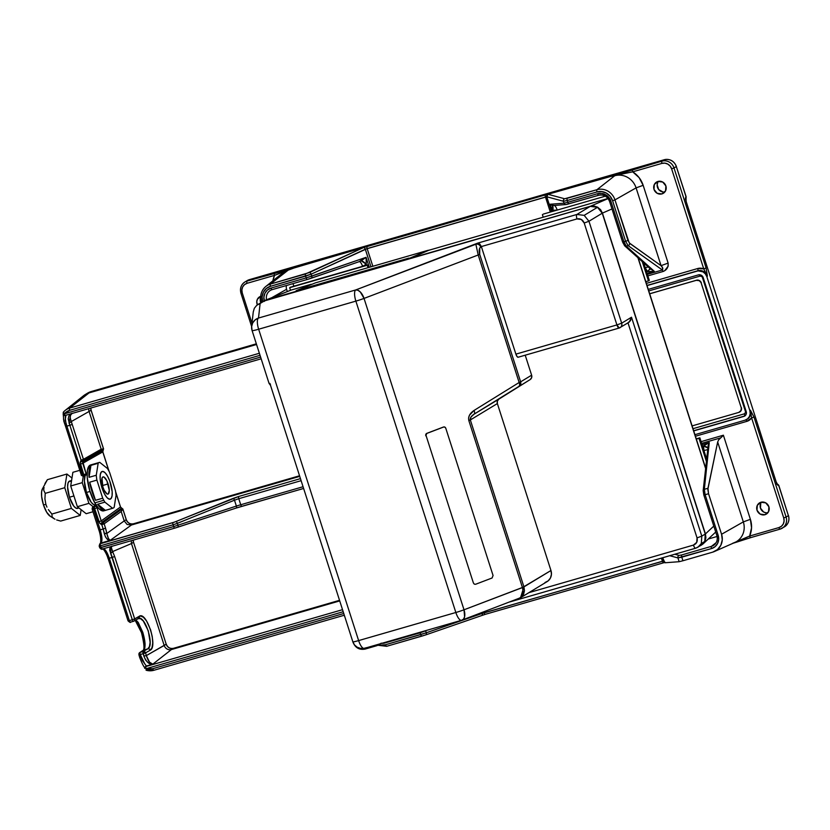 <?xml version="1.0" encoding="UTF-8"?>
<svg xmlns="http://www.w3.org/2000/svg" width="830" height="830" viewBox="0 0 830 830"><rect width="100%" height="100%" fill="white"/><g stroke="black" fill="none" stroke-linecap="round" stroke-linejoin="round"><path stroke-width="1.25" d="M262.716 301.881L262.104 296.953L263.359 292.264L266.295 288.518L270.466 286.298L311.146 274.18L305.616 276.141L306.187 277.915L311.769 276.12L311.146 274.18L365.304 249.218L546.763 196.772L546.866 195.278L547.966 194.272L607.871 176.956L632.709 171.841A23.614 22.203 58.8 0 1 643.157 185.318L636.091 187.881A17.648 16.6 -121.2 0 0 614.698 175.763A5.966 1.961 73.9 0 0 614.999 175.369L632.709 171.841A1.992 0.654 -106.1 0 1 632.688 169.6L363.467 247.599A1.992 1.276 68.2 0 1 365.325 249.208A1.992 1.287 -114.7 0 0 363.405 247.631L309.237 272.582L270.414 284.078A14.857 13.975 -121.2 0 0 265.673 286.578M97.764 507.389L97.027 507.804L101.229 520.908L97.027 507.804L94.672 508.666L97.027 507.804A1.992 1.836 -119.6 0 0 94.641 506.425A1.992 0.654 73.9 0 0 94.672 508.666L98.874 521.759L101.229 520.908L98.874 521.759L100.783 524.124L102.173 522.091L101.229 520.908L120.464 506.995L115.661 491.993L120.464 506.933M103.428 449.3L102.775 451.904L108.979 471.16L102.837 451.852L82.73 463.296L82.844 461.802A1.992 0.581 -153.5 0 1 80.583 461.179L80.375 464.157L82.73 463.296L80.375 464.157L83.768 474.698L86.123 473.837L82.844 461.802L102.941 450.317M121.522 508.219L122.518 508.811M141.536 632.533L142.791 632.346L135.871 619.989L138.216 622.427L142.791 632.346L141.536 632.533M296.092 267.26L298.126 266.492C287.678 270.29 282.926 270.736 274.491 273.132A1.992 0.654 73.9 0 0 274.523 275.373A1.992 0.654 -106.1 0 1 274.491 273.132L247.018 281.069A1.992 0.654 73.9 0 0 247.05 283.31L274.523 275.373L288.155 270.155A5.966 1.961 73.9 0 0 288.456 269.76L295.086 267.623M260.662 297.596A6.567 6.173 -121.2 0 0 260.807 302.722L260.236 299.506L260.879 297.119M261.035 296.175L257.414 299.215L256.771 301.612L257.352 304.838A6.567 6.173 58.8 0 1 260.703 296.279M761.452 502.129A6.567 6.173 -121.2 0 0 767.885 512.733M764.938 514.714A6.567 6.173 58.8 0 1 759.533 502.876A6.567 6.173 58.8 0 1 760.934 502.254L760.934 502.254A6.567 6.173 58.8 0 1 766.339 514.102A6.567 6.173 58.8 0 1 764.938 514.714L768.559 511.674L768.891 506.767L765.727 502.866L760.934 502.254L757.313 505.304L756.981 510.211L760.135 514.102L764.938 514.714M658.46 181.334A6.567 6.173 -121.2 0 0 664.882 191.927M661.935 193.909A6.567 6.173 58.8 0 1 656.53 182.071A6.567 6.173 58.8 0 1 665.598 185.204A6.567 6.173 58.8 0 1 661.935 193.909L665.556 190.869L665.888 185.962L662.734 182.061L657.941 181.459L654.31 184.499L653.988 189.406L657.142 193.307L661.935 193.909M663.17 271.462L647.867 275.882L663.17 271.462L662.361 269.999L663.17 271.462L664.706 270.673L668.16 266.191L668.119 263.089C668.482 267.177 666.832 269.968 663.17 271.462M624.731 245.867A1.992 1.722 -48.1 0 0 626.287 246.178L628.144 245.649L625.623 241.291L623.921 241.779L625.623 241.291L612.602 200.746L610.216 196.337L606.408 193.11L601.771 191.554L597.009 191.917L567.274 200.507L567.845 202.292L597.579 193.691L601.657 193.38L605.62 194.708L608.867 197.467L610.901 201.244L623.921 241.779L626.287 246.178L628.144 245.649L662.361 269.999L647.369 274.325L662.361 269.999C663.243 268.827 662.807 267.374 661.053 265.662L668.119 263.089L661.053 265.662L636.091 187.881A17.648 16.6 -121.2 0 0 614.698 175.763L596.957 189.697A14.857 13.975 58.8 0 1 614.957 199.895L636.091 187.881L614.957 199.895L629.213 242.889L661.053 265.662L636.091 187.881L643.157 185.318L668.119 263.089L643.157 185.318L639.11 177.641L632.709 171.841L661.987 163.375A1.992 0.654 -106.1 0 1 661.966 161.134L632.688 169.6A1.992 0.654 73.9 0 0 632.709 171.841L661.987 163.375A7.958 7.48 58.8 0 1 671.626 168.832L703.736 268.847L707.388 276.224A7.958 7.48 -121.2 0 0 697.75 270.767L646.995 285.437L697.75 270.767L702.989 271.856L705.334 273.848L706.818 276.577L749.832 410.56A7.958 7.48 58.8 0 1 745.039 420.198L694.918 434.681L745.039 420.198L747.612 418.828L749.428 416.515L750.206 413.61L749.832 410.56L706.818 276.577L707.388 276.224A7.958 7.48 -121.2 0 0 697.75 270.767L647.058 285.603L697.169 271.12A7.958 7.48 58.8 0 1 706.818 276.577L707.388 276.224L706.123 267.976L703.736 268.847L707.388 276.224L706.123 267.976L674.012 167.961L671.626 168.832L674.012 167.961A9.95 9.348 -121.2 0 0 661.966 161.134A1.992 0.654 73.9 0 0 661.987 163.375L664.934 163.147L667.808 164.112L670.152 166.104L671.626 168.832L703.736 268.847L706.123 267.976L674.012 167.961L676.326 166.56A9.95 9.348 -121.2 0 0 664.27 159.734L661.966 161.134A9.95 9.348 58.8 0 1 674.012 167.961L676.326 166.56L686.016 196.751L686.078 201.234L776.32 482.303M133.246 540.133L133.495 542.332A5.966 5.613 -121.2 0 1 133.205 540.143A5.966 5.613 -121.2 0 0 133.495 542.332L133.485 542.28M82.429 460.754L83.342 460.806A1.992 1.836 -119.6 0 0 83.436 459.322L81.081 460.183L82.429 460.754M698.383 274.896A3.974 3.745 58.8 0 1 703.207 277.625L701.288 275.259L698.383 274.896L648.261 289.38L698.383 274.896M699.472 274.751A1.992 0.654 -106.1 0 1 700.147 276.079L648.759 290.925L700.147 276.079L702.19 276.764L745.672 412.188L744.375 413.838L692.998 428.685L744.375 413.838A1.992 0.654 -106.1 0 1 744.406 416.069L693.704 430.905L743.825 416.421L746.025 414.575L746.222 411.607A3.974 3.745 58.8 0 1 743.825 416.421L744.406 416.069A3.974 3.745 -121.2 0 0 744.956 415.861M744.406 416.069L693.652 430.739L744.406 416.069M746.741 419.451L747.322 419.098A7.958 7.48 -121.2 0 0 750.413 410.207L749.832 410.56L750.413 410.207L751.607 417.926L783.717 517.941A7.958 7.48 58.8 0 1 778.924 527.579L749.646 536.045L732.465 543.411M720.627 437.887L701.641 443.365L720.627 437.887L722.079 436.59L718.676 439.858L720.627 437.887M714.34 551.545L734.685 542.55A17.648 16.6 -121.2 0 0 743.327 521.894L750.393 519.331L723.387 435.211L701.091 441.653L723.387 435.211L722.079 436.59L723.387 435.211L750.393 519.331L743.327 521.894L717.67 441.996L718.676 439.858L717.67 441.996L707.845 489.389L708.55 493.726L721.571 534.261A14.774 13.892 58.8 0 1 714.34 551.545A14.774 13.892 58.8 0 1 712.669 552.158L682.934 560.748L681.783 557.169L711.518 548.568A10.998 10.344 -121.2 0 0 718.147 535.257L705.127 494.711L704.338 489.306A1.992 1.556 -174 0 0 703.176 490.54M732.693 543.277A17.648 16.6 -121.2 0 0 734.768 542.509A17.648 16.6 -121.2 0 0 743.327 521.894L721.571 534.261L743.327 521.894L717.67 441.996L707.969 488.258L704.338 489.306L709.266 442.535L708.229 445.378L703.176 490.561A1.992 1.556 6 0 1 704.338 489.306L709.266 442.535L707.689 449.953M703.882 494.898L705.127 494.711L703.809 494.971L703.176 490.561A1.992 1.556 6 0 0 703.332 491.308L703.882 494.898M716.892 535.443L718.147 535.257L716.892 535.443M703.809 494.971L716.83 535.516C717.857 539.355 716.996 542.498 714.236 544.916A9.005 8.476 58.8 0 1 711.466 546.348A1.992 0.654 73.9 0 0 711.518 548.568A1.992 0.654 -106.1 0 1 711.466 546.348L681.731 554.948A1.992 0.654 73.9 0 0 681.783 557.169A1.992 0.654 -106.1 0 1 681.731 554.948L679.158 555.415A1.992 1.94 105.1 0 0 677.934 557.916L711.518 548.568L715.087 546.679L717.597 543.474L718.666 539.469L718.147 535.257L705.127 494.711L708.55 493.726L707.969 488.258L704.338 489.306L705.127 494.711L708.55 493.726L721.571 534.261L722.276 539.925L720.824 545.31L717.452 549.605L712.669 552.158L682.934 560.748L681.783 557.169L677.934 557.916A1.992 1.94 -74.9 0 1 679.158 555.415L674.811 554.253L679.158 555.415L681.731 554.948L711.466 546.348L716.166 542.664L711.466 546.348A9.005 8.476 58.8 0 0 714.34 544.833M669.748 555.716L677.934 557.916L679.148 561.702L682.934 560.748L679.148 561.702L677.934 557.916L669.748 555.716M717.089 536.471L708.26 539.023M696.256 438.863L699.866 437.825L706.538 458.627L703.933 450.514L707.482 449.694L703.933 450.514L703.487 446.084A5.966 1.307 -173 0 1 707.679 447.847L703.487 446.084L709.266 442.535L702.045 444.631L709.266 442.535L702.595 446.343M663.896 561.35L663.689 560.976A1.992 1.951 84.9 0 0 664.052 561.64L664.062 561.661A1.992 1.94 -85.3 0 1 663.689 560.976L484.087 612.799A1.992 0.654 73.9 0 0 485.218 614.356A1.992 0.654 73.9 0 0 485.27 614.335L663.492 562.823M664.394 562.211L663.689 560.976L662.423 561.256A1.992 0.654 73.9 0 0 663.543 562.813A1.992 0.654 -106.1 0 1 662.423 561.256L661.417 558.123L662.423 561.256L482.261 613.422A1.992 1.276 68.2 0 1 481.753 615.528A1.992 1.276 68.2 0 1 481.67 615.559M664.643 562.117L662.662 557.76L663.689 560.976M744.064 539.666L750.828 537.581A1.992 0.654 -106.1 0 1 750.766 537.601L780.055 529.135L784.547 526.78A9.95 9.348 -121.2 0 0 788.407 515.669L786.103 517.069A9.95 9.348 58.8 0 1 782.234 528.181A9.95 9.348 58.8 0 1 780.107 529.115A1.992 0.654 -106.1 0 1 780.055 529.135A1.992 0.654 -106.1 0 1 778.924 527.579A1.992 0.654 73.9 0 0 780.044 529.146A1.992 0.654 73.9 0 0 780.107 529.115A9.95 9.348 -121.2 0 0 782.358 528.108A9.95 9.348 -121.2 0 0 786.103 517.069L783.717 517.941L786.103 517.069L753.982 417.054L751.607 417.926L753.982 417.054L750.413 410.207L751.607 417.926A9.95 9.348 58.8 0 1 746.803 421.381A1.992 0.654 73.9 0 0 745.921 419.876A1.992 0.654 -106.1 0 1 746.803 421.381L695.416 436.238L746.803 421.381L751.607 417.926L783.717 517.941L784.091 520.991L783.313 523.896L781.497 526.21L778.924 527.579L749.646 536.045L735.702 542.364M778.675 485.374L788.376 515.565M686.037 201.13L776.351 482.406L777.544 484.865L778.716 485.477A1.992 1.868 -121.2 0 0 777.254 484.098M778.81 485.394L788.407 515.669A9.95 9.348 58.8 0 1 784.672 526.708M760.778 503.198L760.446 508.105L763.61 512.006L765.976 512.795M685.57 198.723A1.992 1.868 -121.2 0 0 686.016 196.751A3.974 1.307 73.9 0 0 686.078 201.234L776.351 482.406A3.974 1.307 73.9 0 0 778.716 485.477L788.407 515.669L786.103 517.069L753.982 417.054L750.413 410.207A7.958 7.48 -121.2 0 1 747.415 419.036M485.27 614.335A1.992 0.654 -106.1 0 1 485.218 614.356L663.606 562.792A1.992 0.654 -106.1 0 1 663.554 562.813A1.992 0.654 73.9 0 0 663.606 562.792L665.235 562.366M481.763 615.518L485.166 614.366M481.742 615.538L485.218 614.356A1.992 0.654 -106.1 0 1 484.087 612.799L482.24 613.422L481.96 612.55L482.24 613.422L426.278 632.782L425.655 630.831L426.693 630.354L425.655 630.831A1.992 1.287 -114.7 0 0 425.593 630.676A1.992 1.287 65.3 0 1 425.655 630.831L420.125 632.802A1.992 0.654 -106.1 0 1 419.99 632.294A1.992 0.654 73.9 0 0 420.125 632.802L425.655 630.831L426.278 632.782L482.24 613.422A1.992 1.297 -109.1 0 1 481.618 615.58L484.315 614.625M483.786 611.855L484.087 612.799L483.786 611.855M249.436 279.637A1.992 0.654 73.9 0 0 249.384 279.648A1.992 0.654 73.9 0 0 249.332 279.669L275.643 272.385A1.992 1.868 -121.2 0 0 274.585 272.375A1.992 0.654 -106.1 0 1 274.637 272.344L664.27 159.734A9.95 9.348 58.8 0 1 676.326 166.56L685.985 196.648M274.709 272.333L275.768 272.354M311.209 278.247L359.089 261.689L366.082 257.331L311.769 276.12A1.992 1.297 70.9 0 1 311.146 278.278A1.992 1.297 70.9 0 1 311.074 278.299L307.349 279.471A1.992 0.654 -106.1 0 1 307.318 279.482A1.992 0.654 73.9 0 0 307.349 279.471L311.074 278.299A1.992 1.297 -109.1 0 0 311.146 278.268A1.992 1.297 -109.1 0 0 311.769 276.12L311.146 274.18A1.992 1.287 -114.7 0 0 309.237 272.582A1.992 1.287 65.3 0 1 311.146 274.18L367.161 248.595A1.992 0.654 -106.1 0 1 367.13 246.354L288.819 269.543L247.018 281.069A9.95 9.348 -121.2 0 0 244.767 282.076M241.022 293.115L241.022 293.115A9.95 9.348 58.8 0 1 244.892 282.003A9.95 9.348 58.8 0 1 247.018 281.069A1.992 0.654 -106.1 0 0 247.05 283.31A7.958 7.48 58.8 0 0 242.256 292.949L240.939 293.198L242.256 292.949L251.998 323.295L242.256 292.949L241.872 289.898L242.651 286.993L244.466 284.68L247.05 283.31L274.523 275.373L272.904 280.799A23.614 22.203 58.8 0 1 274.523 275.373L288.456 269.76A5.966 1.961 -106.1 0 1 288.155 270.155A17.648 16.6 -121.2 0 0 282.522 273.122M247.081 280.675A9.95 9.348 58.8 0 1 249.332 279.669L247.018 281.069L249.332 279.669A9.95 9.348 -121.2 0 0 247.205 280.602L249.384 279.648A1.992 0.654 -106.1 0 0 249.332 279.669L277.033 272.033A1.992 0.654 -106.1 0 1 277.096 272.001A1.992 0.654 73.9 0 0 277.033 272.033L634.255 168.781A1.992 0.654 -106.1 0 1 634.307 168.76A1.992 0.654 73.9 0 0 634.255 168.781L639.017 167.038A1.992 0.654 -106.1 0 1 639.069 167.006A1.992 0.654 73.9 0 0 639.017 167.038A1.992 1.868 -121.2 0 0 638.571 167.235A1.992 1.868 58.8 0 1 639.017 167.038L664.27 159.734A1.992 0.654 -106.1 0 1 664.332 159.713A1.992 0.654 73.9 0 0 664.27 159.734L661.966 161.134L615.725 175.047L547.997 194.262L546.752 196.772L551.556 211.712L546.763 196.772A1.992 1.94 -85.3 0 1 547.997 194.262A1.992 0.654 73.9 0 0 547.966 194.272L545.455 194.811A1.992 0.654 73.9 0 0 545.486 197.052A1.992 0.654 -106.1 0 1 545.455 194.811L367.13 246.354A1.992 0.654 73.9 0 0 367.161 248.595L372.836 266.274L367.161 248.595L545.486 197.052L546.752 196.772L563.425 201.254A1.992 1.94 -74.9 0 1 564.649 198.764L596.957 189.697L614.698 175.763L612.187 176.23L614.999 175.369A5.966 1.961 -106.1 0 1 614.698 175.763L607.871 176.956L547.966 194.272L564.649 198.764L547.976 194.272A1.992 1.94 105.1 0 0 546.763 196.772L563.425 201.254L564.047 203.194A1.992 1.951 85.7 0 0 566.485 204.471L598.679 195.257A1.992 0.654 73.9 0 0 598.741 195.237A1.992 0.654 -106.1 0 1 598.71 195.247A1.992 0.654 -106.1 0 1 597.579 193.691A1.992 0.654 73.9 0 0 598.71 195.257C603.763 194.324 607.394 196.409 609.593 201.503L610.901 201.244L609.593 201.503L622.604 242.038L623.921 241.779L622.604 242.038L624.72 245.856A1.992 1.722 131.9 0 1 624.222 244.912L623.019 242.92M87.264 393.337L91.331 391.511L256.335 343.817L91.331 391.511L89.028 392.912L256.48 344.512L89.028 392.912L91.331 391.511A17.897 16.839 -121.2 0 0 87.503 393.192L85.189 394.592A17.897 16.839 58.8 0 1 89.028 392.912L69.699 408.08L259.375 353.258L69.699 408.08L89.028 392.912A17.897 16.839 -121.2 0 0 83.519 395.754L65.134 410.445A14.857 13.975 58.8 0 1 69.699 408.08A14.857 13.975 -121.2 0 0 65.134 410.445A14.857 13.975 -121.2 0 0 63.36 412.157A14.857 13.975 58.8 0 1 65.134 410.445L63.329 412.188A1.992 0.643 40.7 0 0 64.263 413.838A12.875 12.108 58.8 0 1 69.751 410.3A1.992 0.654 -106.1 0 1 69.699 408.08A1.992 0.654 73.9 0 0 69.751 410.3L260.029 355.302L69.751 410.3L64.263 413.838A1.992 0.654 73.9 0 0 65.383 415.394A1.992 0.654 73.9 0 0 65.414 415.384L261.149 358.809L65.383 415.394A1.992 0.654 -106.1 0 1 64.263 413.838L63.36 412.157A1.992 0.643 40.7 0 0 63.329 412.188C63.267 414.896 63.952 415.975 65.383 415.394A1.992 0.654 -106.1 0 0 65.414 415.384L63.194 414.544L63.267 412.406M145.478 666.646L146.09 668.7A12.875 12.108 58.8 0 0 152.72 668.721L146.09 668.7A1.992 0.654 -106.1 0 1 146.038 666.48L342.541 609.677L146.038 666.48A1.992 0.654 73.9 0 0 146.09 668.7L146.111 670.256L153.851 670.287A1.992 0.654 -106.1 0 1 153.851 670.287A1.992 0.654 73.9 0 0 153.882 670.277A1.992 0.654 -106.1 0 1 152.72 668.721L343.765 613.505L152.72 668.721A1.992 0.654 73.9 0 0 153.851 670.287A14.857 13.975 58.8 0 1 146.215 670.246A14.857 13.975 -121.2 0 0 153.82 670.287M146.09 668.7L343.195 611.731L146.09 668.7M344.326 615.227L153.851 670.287L344.315 615.227M381.779 643.343A10.998 10.344 -121.2 0 0 384.975 642.96A1.992 0.654 -106.1 0 1 384.84 642.451A1.992 0.654 73.9 0 0 384.975 642.96L420.125 632.802L420.696 634.577L426.278 632.782A1.992 1.297 70.9 0 1 425.655 634.929A1.992 1.297 70.9 0 1 425.583 634.95A1.992 1.297 -109.1 0 0 425.666 634.929A1.992 1.297 -109.1 0 0 426.278 632.782L385.545 644.734L380.783 645.097L378.024 644.422A12.875 12.108 58.8 0 0 385.545 644.734A1.992 0.654 73.9 0 0 386.676 646.29A1.992 0.654 73.9 0 0 386.707 646.279L421.796 636.143M380.908 643.271L384.975 642.96L420.125 632.802L420.696 634.577A1.992 0.654 73.9 0 0 421.827 636.133A1.992 0.654 73.9 0 0 421.858 636.122L425.583 634.95L421.858 636.122A1.992 0.654 -106.1 0 1 421.827 636.133A1.992 0.654 -106.1 0 1 420.696 634.577L385.545 644.734A1.992 0.654 -106.1 0 0 386.676 646.3L425.655 634.929L481.618 615.58A1.992 1.297 -109.1 0 1 481.545 615.601L425.717 634.909M145.001 667.258A1.992 1.94 37.5 0 1 146.038 666.48L144.7 668.399M111.054 546.555L110.546 553.143L132.312 619.751L129.345 620.601L132.312 619.751A1.992 0.654 73.9 0 0 133.443 621.307A1.992 0.654 -106.1 0 1 132.312 619.751L134.668 618.889A1.992 1.836 60.4 0 1 133.869 621.13L138.465 618.516A1.992 1.836 -119.6 0 0 139.264 616.275A1.992 1.836 60.4 0 1 138.091 618.672L140.498 618.672L143.279 620.965L148.269 630.759L150.137 642.316L149.452 646.56L147.782 648.863L143.185 651.477L143.849 656.053C146.277 661.966 149.265 664.674 152.813 664.166L146.402 666.013A1.992 1.94 -141.2 0 0 145.395 666.76A1.992 1.94 38.8 0 1 146.402 666.013L142.387 660.597L140.924 656.904L139.689 657.453L140.924 656.904L140.249 654.548L143.206 653.687A1.992 0.654 -106.1 0 1 143.185 651.477L140.228 652.328A1.992 0.654 73.9 0 0 140.249 654.548L145.572 652.857L150.168 650.243A1.992 1.836 -119.6 0 0 147.782 648.863L143.725 650.035L144.845 647.898L145.074 643.779L142.791 632.346C145.458 641.611 145.769 647.514 143.725 650.035L140.228 652.328L143.185 651.477L147.782 648.863L143.725 650.035A1.992 1.899 -123.3 0 0 143.237 650.264L139.741 652.556A1.992 1.899 56.7 0 1 140.228 652.328A1.992 1.899 -123.3 0 0 139.741 652.556A1.992 1.899 56.7 0 0 139.004 654.756M144.794 663.896L140.249 654.548L138.942 654.818L140.249 654.548A1.992 0.654 -106.1 0 1 140.228 652.328L143.725 650.035A1.992 1.899 56.7 0 0 143.206 650.284C144.628 648.998 144.047 643.105 141.474 632.605L135.207 620.363M143.185 651.477A1.992 1.836 60.4 0 1 145.572 652.857L143.185 651.477M138.091 618.672C144.669 613.858 154.961 645.916 147.782 648.863A1.992 1.836 60.4 0 1 150.168 650.243L145.572 652.857L146.329 655.617L145.572 652.857L143.206 653.687L143.849 656.053L146.329 655.617L143.849 656.053L145.634 660.078L148.041 662.599L152.813 664.166C150.427 664.197 148.259 661.344 146.329 655.617L164.195 645.46L131.472 543.557L112.621 551.577L111.313 547.427L112.019 546.15C110.857 546.15 111.064 547.966 112.621 551.577A1.992 0.872 152.9 0 1 110.546 553.143L112.621 551.577L114.644 556.525L112.621 551.577L131.472 543.557L164.195 645.46A5.966 5.613 -121.2 0 0 171.426 649.558L152.813 664.166L149.535 662.174L146.329 655.617L166.197 644.184M130.528 622.137A1.992 0.654 -106.1 0 1 130.476 622.168A1.992 0.654 -106.1 0 1 129.345 620.601A1.992 0.654 73.9 0 0 130.476 622.168A1.992 0.654 73.9 0 0 130.528 622.137L133.381 621.317M129.345 620.601L128.038 620.861L129.345 620.601L109.321 558.237L108.004 558.497L109.321 558.237C107.039 551.742 104.902 548.589 102.899 548.786L104.3 549.066L106.001 550.944L109.321 558.237L129.345 620.601M177.776 527.206L236.083 508.085A1.992 0.861 -108.2 0 0 236.125 508.074A1.992 0.861 -108.2 0 0 236.374 506.061L234.485 500.2L238.791 498.685A1.992 0.654 -106.1 0 1 238.739 496.465L232.991 498.446A1.992 0.851 67.9 0 1 234.485 500.2L177.381 523.336L234.485 500.2A1.992 0.851 -112.1 0 0 232.991 498.446L175.887 521.582A1.992 0.851 67.9 0 1 177.381 523.336L173.065 524.799L173.636 526.573A1.992 0.654 73.9 0 0 174.767 528.139A1.992 0.654 73.9 0 0 174.798 528.129L177.703 527.226A1.992 0.861 -108.2 0 0 177.745 527.216A1.992 0.861 -108.2 0 0 177.983 525.203L173.636 526.573L177.983 525.203A1.992 0.861 71.8 0 1 177.734 527.216A1.992 0.861 71.8 0 1 177.703 527.226L174.798 528.129A1.992 0.654 -106.1 0 1 174.767 528.129A1.992 0.654 -106.1 0 1 173.636 526.573L101.063 547.551L100.492 545.777L99.175 546.036L100.492 545.777A1.992 0.654 -106.1 0 1 100.44 543.557L101.053 543.017C102.443 540.952 102.163 536.564 100.212 529.851L98.895 530.111L100.212 529.851L93.52 508.998A1.992 0.654 -106.1 0 1 93.489 506.757L96.073 505.055M236.374 506.061L177.983 525.203L236.374 506.061A1.992 0.861 71.8 0 1 236.135 508.074A1.992 0.861 71.8 0 1 236.083 508.085L241.893 506.3A1.992 0.654 -106.1 0 1 241.862 506.31A1.992 0.654 -106.1 0 1 240.742 504.744L236.374 506.061L234.485 500.2L238.791 498.685L240.742 504.744L236.374 506.061M177.381 523.336L177.983 525.203L177.381 523.336A1.992 0.851 -112.1 0 0 175.887 521.582L173.013 522.578A1.992 0.654 73.9 0 0 173.065 524.799L177.381 523.336M100.357 543.401A1.992 1.888 49.1 0 1 101.053 543.017A1.992 1.888 -130.9 0 0 100.378 543.391L99.766 543.92A1.992 1.888 49.1 0 1 100.44 543.557A1.992 0.654 73.9 0 0 100.492 545.777L173.065 524.799L173.636 526.573L99.745 547.81L101.063 547.551L100.492 545.777L173.065 524.799A1.992 0.654 -106.1 0 1 173.013 522.578L99.787 543.899M100.752 548.921L102.215 549.097A1.992 0.654 73.9 0 0 102.215 549.097A1.992 0.654 -106.1 0 1 101.063 547.551A1.992 0.654 73.9 0 0 102.194 549.107L174.736 528.139M122.799 508.998L122.321 509.381L122.799 508.998L126.233 519.684L122.799 508.998L121.19 511.508L122.415 508.749L103.179 522.661L122.415 508.749L121.419 508.188L102.173 522.091L101.229 520.908L120.464 506.995L121.419 508.188L102.173 522.091L103.179 522.661A1.992 1.836 54.1 0 1 104.144 523.834L121.19 511.508L124.21 520.908L126.233 519.684A5.966 5.613 -121.2 0 0 133.454 523.782L131.431 525.006L127.094 524.446L124.21 520.918L126.233 519.684A5.966 5.613 -121.2 0 0 133.454 523.782L299.547 475.777L133.454 523.782L131.431 525.006L299.734 476.368L131.431 525.006L110.172 540.382L108.471 538.566L106.811 533.493L124.21 520.918L121.19 511.508L104.144 523.834L105.524 528.139L104.144 523.834L101.789 524.695L103.169 528.99L105.524 528.139L106.282 530.816L106.811 533.493L105.524 528.139L103.169 528.99L104.269 533.586A1.992 0.56 -9.1 0 1 106.811 533.493L124.21 520.918L127.094 524.446L131.431 525.006L110.172 540.382C108.927 540.123 107.807 537.83 106.811 533.493L104.269 533.586C105.804 538.297 107.776 540.569 110.172 540.382L101.053 543.017L101.914 538.214L100.212 529.851L103.169 528.99L101.789 524.695L100.793 524.124L102.173 522.091L100.783 524.124L101.789 524.695L103.179 522.661L102.173 522.091L100.793 524.124L99.61 523.128L94.672 508.666L92.265 509.184L93.52 508.998L100.212 529.851L103.169 528.99L105.379 536.792L106.977 538.878L110.172 540.382L100.44 543.557L174.476 522.112L238.739 496.465A1.992 0.654 73.9 0 0 238.791 498.685L240.742 504.744L303.064 486.733L240.742 504.744A1.992 0.654 73.9 0 0 241.872 506.31L303.614 488.455L236.125 508.074L174.767 528.129L102.194 549.107A1.992 0.654 -106.1 0 1 102.194 549.107A1.992 1.899 65 0 1 102.152 549.118M108.076 558.424L128.038 620.861C129.781 622.396 130.601 622.832 130.476 622.168L133.443 621.307A1.992 0.654 73.9 0 0 133.495 621.286A1.992 1.836 -119.6 0 0 134.668 618.889L114.644 556.525L112.289 557.376L114.644 556.525L134.668 618.889L132.312 619.751L112.289 557.376L109.321 558.237L112.289 557.376L109.695 550.238L109.934 548.101L111.365 546.358M131.264 540.703L131.472 543.557L131.264 540.703M139.264 616.275L134.668 618.889L140.519 615.953L143.466 617.271L146.599 621.037L150.624 629.908L152.263 636.662L152.751 642.897L152.015 647.67L150.168 650.243C158.125 646.964 146.547 610.89 139.264 616.275M133.547 542.291L166.218 644.236A5.966 5.613 -121.2 0 0 173.449 648.334L171.426 649.558L339.719 600.91L171.426 649.558L152.813 664.166L146.402 666.013M386.707 646.279A1.992 0.654 -106.1 0 1 386.676 646.3L375.928 645.024M377.111 645.605L365.107 649.081A1.992 0.654 73.9 0 0 365.159 649.05A1.992 0.654 -106.1 0 1 365.107 649.081A1.992 0.654 -106.1 0 1 364.297 648.313A1.992 0.654 73.9 0 0 365.107 649.081C359.39 650.108 355.365 647.857 353.02 642.316L353.02 642.285M365.159 649.05L377.1 645.605M733.087 543.256L750.828 537.581A1.992 0.654 73.9 0 1 750.777 537.601A1.992 0.654 -106.1 0 1 749.646 536.045L751.544 527.839L750.393 519.331A23.614 22.203 58.8 0 1 749.646 536.045A1.992 0.654 73.9 0 0 750.777 537.601L735.588 542.478M664.955 562.771L679.148 561.702L664.955 562.771M750.828 537.581L779.993 529.146M746.222 411.607L703.207 277.625M697.719 268.526A1.992 0.654 -106.1 0 1 697.75 270.767A1.992 0.654 73.9 0 0 697.719 268.526A9.95 9.348 58.8 0 1 703.736 268.847L697.719 268.526L646.342 283.383L697.719 268.526M262.633 301.612A12.875 12.108 58.8 0 1 270.466 286.298L305.616 276.141L306.187 277.915L271.037 288.072L267.478 289.971L264.967 293.166L263.888 297.182L264.407 301.394M272.199 289.629L307.287 279.482L272.167 289.639A1.992 0.654 73.9 0 0 272.199 289.629A1.992 0.654 -106.1 0 1 271.037 288.072A1.992 0.654 73.9 0 0 272.167 289.639A1.992 0.654 -106.1 0 1 272.167 289.639L271.171 290.002A9.005 8.476 58.8 0 0 266.544 299.744A9.005 8.476 58.8 0 1 271.099 290.033A9.005 8.476 58.8 0 1 271.939 289.701M359.297 261.616L361.175 260.765A5.966 1.992 -133.4 0 1 366.248 264.262L366.082 257.331L366.248 264.262L361.175 260.765L366.082 257.331L369.288 267.302L366.082 257.331L306.187 277.915A1.992 0.654 73.9 0 0 307.318 279.482A1.992 0.654 -106.1 0 1 306.187 277.915L271.037 288.072A10.998 10.344 -121.2 0 0 264.199 300.668M359.224 261.647A5.966 1.961 -106.1 0 1 362.565 266.337L366.248 264.262L366.549 265.185L366.248 264.262L362.565 266.337A5.966 1.961 73.9 0 0 359.183 261.658M293.664 286.381L362.565 266.337L293.903 286.184A5.966 1.961 73.9 0 0 292.855 283.663M287.305 291.538L286.578 289.276L271.856 297.648L286.578 289.276A6.391 6.007 -121.2 0 1 286.516 285.489M270.466 286.298A1.992 0.654 -106.1 0 1 270.414 284.078A1.992 0.654 73.9 0 0 270.466 286.298M305.616 276.141A1.992 0.654 -106.1 0 1 305.565 273.921A1.992 0.654 73.9 0 0 305.616 276.141M365.304 249.218L370.958 266.824L365.325 249.208M550.311 212.075L545.486 197.052L550.311 212.075M657.785 182.393L657.142 184.789L658.667 189.551L662.973 191.989M686.109 196.669L676.294 166.457M639.131 167.006A1.992 0.654 73.9 0 0 639.069 167.006L664.332 159.713C670.038 158.675 674.074 160.937 676.409 166.477M634.359 168.749L634.359 168.749A1.992 0.654 73.9 0 0 634.307 168.749L639.069 167.006M277.147 271.991A1.992 0.654 73.9 0 0 277.096 272.001L634.307 168.76M293.343 268.266L288.155 270.155L270.414 284.078L305.565 273.921L363.436 247.61L298.126 266.492L363.436 247.61A1.992 0.654 -106.1 0 1 363.467 247.599L294.951 267.675M261.46 302.068A14.857 13.975 58.8 0 1 265.849 286.443A14.857 13.975 58.8 0 1 270.414 284.078L288.155 270.155A17.648 16.6 -121.2 0 0 282.729 272.956L265.849 286.443C261.16 290.604 259.676 295.843 261.398 302.141L261.46 302.327M65.663 426.319L66.908 426.143L66.058 423.725A1.992 0.571 158.4 0 1 64.636 423.715A1.992 0.571 158.4 0 1 64.657 423.508L63.464 418.984M260.599 357.087L64.263 413.838L260.599 357.087M64.657 423.508A1.992 0.571 -21.6 0 0 64.636 423.715A1.992 0.571 -21.6 0 0 66.058 423.725C65.134 418.164 65.062 415.301 65.85 415.135M63.267 414.71L63.827 421.246L65.601 426.392L66.908 426.143L82.606 475.03A1.992 0.654 73.9 0 0 83.737 476.586L84.888 476.254A1.992 0.654 -106.1 0 1 83.768 474.698L84.951 476.233L86.123 473.837L82.606 475.03L66.908 426.143L69.876 425.282L81.081 460.183L69.876 425.282L72.231 424.431L69.876 425.282L68.983 422.875L71.193 421.619A1.992 0.56 157.4 0 1 68.983 422.875L70.892 413.807L68.869 416.006L68.205 418.911L69.876 425.282L66.908 426.143L65.186 420.156L65.944 415.197M71.193 421.619C69.585 416.287 69.938 413.506 72.272 413.278L70.301 415.405L70.177 417.926L72.231 424.431L71.193 421.619L89.069 411.462L71.193 421.619M84.836 476.264L83.737 476.586A1.992 0.654 73.9 0 0 83.789 476.565L82.606 475.03L81.299 475.289L83.768 474.698L80.188 462.632L81.081 460.183L83.436 459.322L72.231 424.431L83.436 459.322L101.187 449.227L89.069 411.462L101.187 449.227L83.436 459.322A1.992 1.836 60.4 0 1 83.342 460.806L82.844 461.802L102.879 450.41L103.377 449.414L83.342 460.806L103.377 449.414L101.187 449.227L103.532 448.999L91.082 410.238L89.069 411.462A5.966 5.613 58.8 0 1 88.841 408.619A5.966 5.613 -121.2 0 0 89.069 411.462L91.072 410.186M65.601 426.392L81.392 475.3M87.098 474.397L86.154 475.019M86.216 474.262A1.992 1.899 -123.3 0 0 87.098 474.314L86.828 474.345M143.279 639.256L142.511 635.894M140.384 629.275L139.108 626.256M107.205 555.955L106.24 553.662M100.285 535.122L99.704 532.58M93.365 508.458L94.433 507.752L93.365 508.458M92.265 509.184A1.992 1.899 56.7 0 1 93.489 506.757A1.992 1.899 -123.3 0 0 93.002 506.985L96.498 504.692M238.739 496.465L300.46 478.63L238.739 496.465M238.791 498.685L301.114 480.674L238.791 498.685M90.833 408.038L91.082 410.238A5.966 5.613 -121.2 0 1 90.802 408.049A5.966 5.613 -121.2 0 0 91.082 410.238L103.532 448.999L102.858 448.771L103.532 448.999M133.516 523.761L133.454 523.782C130.123 524.384 127.727 523.014 126.274 519.642L126.212 519.632M109.124 471.44L102.837 451.852L103.387 449.414L102.775 451.904L82.73 463.296L86.123 473.837L87.119 473.266M120.464 506.995L115.681 492.086L120.464 506.995L122.435 508.738L120.475 506.985M108.938 471.087L102.775 451.904L108.938 471.087M173.501 648.313L339.532 600.318M171.426 649.558L173.449 648.334A5.966 5.613 -121.2 0 1 166.218 644.236L164.195 645.46A5.966 5.613 58.8 0 0 171.426 649.558M133.495 542.332L131.472 543.557L133.495 542.332M241.872 506.31A1.992 0.654 73.9 0 0 241.893 506.3L303.624 488.465M648.987 267.136L654.299 271.317L647.462 271.597L650.139 268.65L654.299 271.317L647.078 273.412L654.299 271.317L626.287 246.178L623.921 241.779L610.901 201.244A10.998 10.344 -121.2 0 0 597.579 193.691L567.845 202.292A1.992 0.654 73.9 0 0 568.975 203.848A1.992 0.654 73.9 0 0 568.996 203.838A1.992 0.654 -106.1 0 1 568.965 203.848A1.992 0.654 -106.1 0 1 567.845 202.292L564.047 203.194L567.845 202.292L567.274 200.507L563.425 201.254L564.047 203.194L549.616 204.284L553.724 205.435L552.344 205.508L552.915 210.301A5.966 1.556 100.5 0 0 552.344 205.508L553.724 205.435M554.305 205.435A5.966 1.961 -106.1 0 1 557.2 210.083L552.915 210.301L549.616 204.284L551.971 211.598L549.616 204.284L552.344 205.508M553.216 211.235L549.616 204.284L564.047 203.194A1.992 1.951 -94.3 0 0 566.05 204.554L553.102 205.529M568.104 204.087L566.485 204.471A1.992 1.951 -94.3 0 1 566.05 204.554L598.71 195.247M598.741 195.237A9.005 8.476 58.8 0 1 609.656 201.431M646.58 271.856L650.471 268.962L624.72 245.856A1.992 1.722 131.9 0 0 626.287 246.178L654.299 271.317L647.462 271.597L645.242 267.696L648.23 266.949L645.242 267.696L643.696 262.882L649.309 280.384L648.448 280.903L649.309 280.384M661.053 265.662L629.679 243.335A1.992 1.681 125.4 0 1 628.144 245.649L662.361 269.999L662.62 267.882L661.053 265.662M628.144 245.649A1.992 1.681 -54.6 0 0 629.679 243.335L627.978 240.441L625.623 241.291L628.144 245.649M612.602 200.746L625.623 241.291L627.978 240.441L614.957 199.895L612.602 200.746L614.957 199.895A14.857 13.975 -121.2 0 0 596.957 189.697A1.992 0.654 73.9 0 0 597.009 191.917A12.875 12.108 58.8 0 1 612.602 200.746M567.274 200.507L597.009 191.917A1.992 0.654 -106.1 0 1 596.957 189.697L567.222 198.287A1.992 0.654 73.9 0 0 567.274 200.507A1.992 0.654 -106.1 0 1 567.222 198.287L564.649 198.764A1.992 1.94 105.1 0 0 563.425 201.254L567.274 200.507M692.096 425.904L738.783 412.417L692.096 425.904M649.672 293.758L696.546 280.208L649.693 293.81L696.37 280.312L699.275 280.685L701.36 282.947A3.974 3.745 -121.2 0 0 696.546 280.208L696.37 280.312A3.974 3.745 58.8 0 1 701.194 283.051L741.18 407.592A3.974 3.745 58.8 0 1 738.783 412.417L740.983 410.57L741.356 407.489A3.974 3.745 -121.2 0 1 739.727 411.981M290.542 287.159L289.67 287.688L290.5 290.272L289.67 287.688L367.244 265.258L368.022 267.675L367.244 265.258L290.542 287.159L368.115 264.739L367.244 265.258L368.115 264.739L368.966 267.395M696.339 439.112L698.995 438.344L706.288 461.065L698.995 438.344L696.339 439.112M699.866 437.825L698.995 438.344L699.866 437.825M645.792 281.671L648.448 280.903L642.244 261.575L648.448 280.903L645.792 281.671M543.256 214.109L605.35 196.171M542.395 214.638L543.214 217.211L542.395 214.638M263.203 301.269L590.223 206.38L576.933 214.451L590.223 206.38L597.476 207.303L584.185 215.364L576.933 214.451L477.686 243.128L355.738 289.94L258.504 318.046A9.95 3.279 73.9 0 0 258.649 329.23L358.622 640.594L455.846 612.499L355.873 301.124L258.649 329.23L355.873 301.124A9.95 3.279 -106.1 0 1 355.738 289.94L258.504 318.046L255.111 319.913L252.694 322.932L251.625 326.647L252.061 330.485A9.95 0.83 -17.8 0 0 252.071 330.516A9.95 0.83 -17.8 0 0 258.649 329.23A9.95 3.279 -106.1 0 1 258.504 318.046L260.122 303.49L256.74 305.305L254.322 308.283L253.254 311.966M509.952 601.895L695.706 548.205A3.974 1.307 -106.1 0 0 695.81 548.163L697.937 547.219L701.298 543.567L701.796 536.139L705.261 534.032L704.763 541.461L701.298 543.567L701.796 536.139L697.034 537.882C697.812 541.399 696.619 543.806 693.444 545.092A3.974 1.307 73.9 0 0 695.696 548.215A3.974 1.307 73.9 0 0 695.81 548.163L697.957 547.209L701.298 543.567L704.763 541.461L702.491 544.345M519.559 598.233L520.535 597.725L523.938 586.893L524.456 590.68L523.616 594.228L520.535 597.735L547.105 581.623A9.95 9.348 -121.2 0 0 550.964 570.511L497.367 403.567L470.34 419.959C469.956 418.03 471.181 416.12 474.003 414.232L498.872 399.147A3.974 3.745 -121.2 0 0 497.367 403.567L470.34 419.959L470.952 417.075L474.003 414.232L530.121 379.601A3.974 3.745 -121.2 0 0 531.625 375.181L520.638 381.842A3.974 3.745 58.8 0 1 519.134 386.261L474.003 414.232L519.134 386.261A3.974 2.034 -121.8 0 0 519.144 382.495L478.205 254.986L475.86 244.238L355.738 289.94A9.95 5.291 69.2 0 1 364.038 298.416L478.205 254.986L364.038 298.416L360.355 292.025L357.989 290.293L355.738 289.94A9.95 3.279 73.9 0 0 355.873 301.124A9.95 0.83 -17.8 0 0 364.038 298.416A9.95 0.83 162.2 0 1 355.873 301.124L455.846 612.499L358.622 640.594L258.649 329.23A9.95 0.83 162.2 0 1 252.071 330.516A9.95 9.898 6.3 0 1 251.656 326.377L251.625 326.647M270.528 385.4L269.034 383.356A9.95 0.83 162.2 0 1 269.034 383.325A9.95 0.83 -17.8 0 0 269.034 383.356A9.95 0.83 -17.8 0 0 269.895 383.419L270.476 384.757L269.895 383.419A9.95 0.83 162.2 0 1 269.034 383.356L252.071 330.516A9.95 0.83 162.2 0 1 252.061 330.485L251.656 326.377A9.95 9.898 6.3 0 1 258.504 318.046L260.122 303.49L265.465 300.252A9.95 9.348 -121.2 0 0 263.338 301.186L291.071 290.085L264.832 300.419M254.322 308.283L256.74 305.305L265.465 300.252L590.223 206.38L593.896 206.099L597.476 207.303L600.412 209.793L602.258 213.206L705.261 534.032L705.728 537.84L704.763 541.461L701.402 545.123L695.706 548.205A3.974 1.307 -106.1 0 1 693.444 545.092L528.928 592.641L693.444 545.092L696.733 542.332L697.034 537.882L627.999 322.86L697.034 537.882L701.796 536.139L631.505 317.226L629.327 321.999L627.957 322.735L630.489 320.691L631.505 317.226L621.68 323.181A3.974 3.745 58.8 0 1 619.284 327.995A3.974 1.307 -106.1 0 1 619.18 328.047A3.974 1.307 -106.1 0 1 616.918 324.924L584.196 223.011L581.332 219.473L576.985 218.923L481.358 246.562L479.782 243.999L477.686 243.128L475.86 244.238L478.205 254.986L519.144 382.495L474.013 410.466L519.144 382.495L519.746 384.809L519.134 386.261L520.638 381.842L519.144 382.495L520.638 381.842L479.699 254.333L478.205 254.986L479.699 254.333C478.786 250.805 479.107 248.357 480.674 246.977A3.974 3.745 -121.2 0 0 475.86 244.238A3.974 3.745 58.8 0 1 480.674 246.977L481.358 246.562L515.887 354.13L616.918 324.924L515.887 354.13L481.358 246.562L479.75 248.056L479.699 254.333L520.638 381.842L531.625 375.181L531.615 377.692L530.121 379.601L498.872 399.147L497.367 401.056L497.367 403.567L550.964 570.511L523.938 586.893L464.012 609.791A9.95 0.83 162.2 0 1 455.846 612.499A9.95 3.279 73.9 0 0 461.501 620.301A9.95 3.279 -106.1 0 1 455.846 612.499A9.95 0.83 -17.8 0 0 464.012 609.791A9.95 5.291 69.2 0 1 462.269 620.041A9.95 5.291 69.2 0 1 461.771 620.176A9.95 3.279 -106.1 0 1 461.501 620.301L365.833 647.95M352.895 641.953A9.95 0.83 -17.8 0 0 358.622 640.594A9.95 0.83 162.2 0 1 352.895 641.953L354.545 644.972L357.17 647.192L360.376 648.355L363.675 648.406A9.95 3.279 -106.1 0 1 358.622 640.594A9.95 3.279 73.9 0 0 363.675 648.406L360.376 648.355L357.17 647.192L354.545 644.972L352.895 641.953L269.895 383.419L352.895 641.953M252.081 330.548L269.034 383.325M366.901 647.597L363.675 648.406L366.901 647.597M462.735 619.813L461.771 620.176L463.555 619.097L464.613 616.742L464.012 609.791L364.038 298.416L464.012 609.791L522.444 587.557L468.846 420.613L468.597 417.988L469.458 415.228L474.013 410.466C469.707 413.433 467.985 416.816 468.846 420.613L522.444 587.557L550.964 570.511L551.431 574.318L550.466 577.939L548.194 580.834L544.968 582.546M518.553 598.575L520.97 597.247L522.558 594.695L523.076 591.292L522.444 587.557M520.535 597.735L519.549 598.233M470.34 419.959L523.938 586.893L470.34 419.959L468.846 420.613L470.34 419.959M525.214 355.209L531.625 375.181L525.214 355.209M510.128 601.833L695.592 548.225M620.135 327.622L619.284 327.995C621.411 327.144 622.21 325.536 621.68 323.181L588.958 221.268L602.258 213.206L705.261 534.032L701.796 536.139L631.505 317.226L621.68 323.181L616.918 324.924L619.284 327.995L628.839 322.341M597.476 207.303L602.258 213.206L588.958 221.268L584.185 215.364L597.476 207.303M474.003 414.232A3.974 2.034 -121.8 0 0 474.013 410.466A3.974 2.034 58.2 0 1 474.003 414.232M518.252 357.201L517.08 356.589L515.887 354.13A3.974 1.307 73.9 0 0 518.148 357.242A3.974 1.307 73.9 0 0 518.252 357.201L619.066 328.058M584.196 223.011L616.918 324.924L621.68 323.181L588.958 221.268L584.196 223.011L588.958 221.268L584.185 215.364L576.933 214.451A3.974 1.307 73.9 0 0 576.985 218.923C580.367 218.311 582.774 219.67 584.196 223.011M481.358 246.562L576.985 218.923A3.974 1.307 -106.1 0 1 576.933 214.451L477.686 243.128L479.782 243.999L481.358 246.562M257.891 304.486L265.631 300.149L590.389 206.276L597.652 207.199L594.073 205.996L590.389 206.276L608.068 198.598L590.389 206.276L265.631 300.149L291.071 290.085L311.229 284.265L291.123 290.075A3.974 1.307 73.9 0 0 291.071 290.085L311.229 284.265M429.037 250.214L607.985 198.484M597.652 207.199L602.424 213.103L611.98 208.942L602.424 213.103L600.588 209.689L597.652 207.199M637.928 257.705L705.531 468.255L637.928 257.705M701.153 545.269L704.94 541.357L705.905 537.736L705.438 533.929L713.8 526.085L705.438 533.929L704.94 541.357L703.799 543.111M703.031 543.92L701.547 545.04M705.438 533.929L602.424 213.103L705.438 533.929M493.062 575.501L445.803 428.311L493.062 575.501L492.097 577.991L475.58 584.279L492.097 577.991M475.58 584.279L474.283 584.144L473.401 582.982L426.143 435.792A1.992 1.67 -100.3 0 1 427.108 433.312L443.625 427.025L444.922 427.149L445.803 428.311A1.992 1.67 -100.3 0 0 443.884 426.952L443.562 427.014A1.992 1.67 79.7 0 0 443.313 427.077L426.786 433.364A1.992 1.67 79.7 0 0 425.821 435.854L426.786 433.364L443.625 427.025A1.992 1.67 -100.3 0 1 443.884 426.952M426.143 435.792L473.401 582.982L426.143 435.792M427.232 250.556L315.379 282.885L428.197 250.287L409.076 258.462L297.223 290.791L408.962 258.078L296.144 290.687L315.379 282.885M429.027 250.152L412.697 257.3L429.027 250.152M108.108 483.921A8.954 2.946 -106.1 0 1 107.993 494.099A8.954 2.946 -106.1 0 1 102.91 487.075L104.155 490.208L107.029 493.954L108.232 493.995L109.28 490.385L106.873 480.788L103.989 477.053L102.785 477.011L101.997 478.256L102.91 487.075A8.954 2.946 -106.1 0 1 103.024 476.897A8.954 2.946 -106.1 0 1 108.108 483.921L102.464 485.55L108.108 483.921M95.927 504.764L93.79 504.692L91.238 502.326L86.455 492.481L89.993 491.453L86.455 492.481L84.38 480.975L85.023 476.213A15.915 5.239 73.9 0 0 86.455 492.481A15.915 5.239 73.9 0 0 95.492 504.962L95.927 504.827M71.588 480.497L69.627 481.068A14.224 4.679 73.9 0 0 69.44 497.232L73.912 495.946L69.44 497.232L73.714 506.041L75.997 508.157L77.906 508.219M44.945 483.568L47.393 479.678L66.929 474.034L71.971 478.049L66.929 474.034L47.393 479.678L42.247 489.233A14.919 4.918 73.9 0 0 43.44 504.816L45.899 504.474L44.924 498.923L45.225 493.352L43.845 490.613L43.648 487.303L43.845 490.613L45.225 493.352L64.761 487.708L66.929 474.034L64.761 487.708L45.225 493.352L44.924 498.923L45.899 504.474L43.44 504.816A14.919 4.918 73.9 0 0 50.018 516.094L54.282 518.802M46.957 507.12L45.899 504.474L46.957 507.12M51.875 514.061L48.348 509.589L51.875 514.061L52.103 516.322L51.875 514.061L71.411 508.406L51.875 514.061M52.684 517.381L53.639 518.345L52.684 517.381M54.998 519.207L53.639 518.345M60.683 521.074L56.658 519.933L60.683 521.074L80.219 515.43L71.411 508.406L64.761 487.708L71.411 508.406L80.219 515.43L60.683 521.074M81.133 509.693L80.219 515.43L81.133 509.693M71.432 481.462L69.243 481.234L67.998 483.226L67.593 486.961L69.44 497.232A14.224 4.679 73.9 0 0 77.522 508.396L78.975 507.97M72.884 472.312L70.716 485.986L77.366 506.694L86.175 513.708L93.002 511.737L86.175 513.708L77.366 506.694L88.914 503.354L77.366 506.694L70.716 485.986L82.263 482.655L83.208 476.669L82.263 482.655L70.716 485.986L72.884 472.312L79.701 470.34L72.884 472.312M94.454 507.773L93.365 506.902L94.454 507.773M93.261 506.819L88.914 503.354L82.263 482.655L88.914 503.354L93.261 506.819M50.319 516.27L46.698 512.235L43.44 504.816L41.645 496.506L41.593 491.879L42.475 488.818M43.233 488.03L44.166 487.791M98.158 463.285A23.863 7.864 -106.1 0 1 99.538 462.383A23.863 7.864 -106.1 0 1 99.714 462.341A23.863 7.864 73.9 0 0 98.158 463.285L96.27 475.248L89.049 477.333A23.863 7.864 -106.1 0 1 90.947 465.371L98.158 463.285L96.27 475.248A23.863 7.864 73.9 0 0 96.903 480.114A23.863 7.864 -106.1 0 1 96.27 475.248L89.049 477.333L90.947 465.371L98.158 463.285M89.681 482.199L96.903 480.114L102.713 498.218L95.492 500.303A23.863 7.864 -106.1 0 1 89.681 482.199L96.903 480.114L102.713 498.218A23.863 7.864 73.9 0 0 103.792 500.272A23.863 7.864 -106.1 0 1 102.713 498.218L95.492 500.303L89.681 482.199L92.016 491.599L95.492 500.303L89.681 482.199M99.538 462.383L90.511 464.987A23.863 7.864 73.9 0 0 87.389 479.284A23.863 7.864 73.9 0 0 94.776 502.887L103.792 500.272L94.776 502.887L98.687 508.448L102.37 510.886L103.947 510.792M107.423 468.473A23.863 7.864 -106.1 0 1 108.533 470.351A23.863 7.864 -106.1 0 1 109.612 472.405A23.863 7.864 73.9 0 0 108.533 470.351A23.863 7.864 73.9 0 0 107.423 468.473L99.714 462.341L107.423 468.473M107.599 476.275A14.421 4.752 -106.1 0 1 112.06 490.53A14.421 4.752 -106.1 0 1 110.162 499.162A14.421 4.752 -106.1 0 1 104.725 494.348A14.421 4.752 -106.1 0 1 100.264 480.093A14.421 4.752 -106.1 0 1 102.163 471.461A14.421 4.752 -106.1 0 1 107.599 476.275L109.747 481.006L112.164 491.619L112.06 495.894L111.064 498.54L109.321 499.183L107.101 497.71L104.725 494.348L102.578 489.617L100.16 479.003L100.264 474.729L101.26 472.083L103.003 471.44L105.223 472.913L107.599 476.275M90.335 465.049L89.028 466.014L87.378 470.413L87.212 477.468L89.744 490.634L94.776 502.887A23.863 7.864 73.9 0 0 103.771 510.844L112.787 508.24A23.863 7.864 -106.1 0 1 112.61 508.282L105.389 510.367A23.863 7.864 -106.1 0 1 97.691 504.235L104.902 502.15A23.863 7.864 -106.1 0 1 103.792 500.272A23.863 7.864 73.9 0 0 104.902 502.15L112.61 508.282A23.863 7.864 73.9 0 0 114.167 507.338A23.863 7.864 -106.1 0 1 112.787 508.24M115.422 490.509A23.863 7.864 -106.1 0 1 116.055 495.375A23.863 7.864 73.9 0 0 115.422 490.509L109.612 472.405L115.422 490.509M114.167 507.338L116.055 495.375L114.167 507.338M97.691 504.235L104.902 502.15L112.61 508.282L105.389 510.367L97.691 504.235L99.745 507.089L103.688 510.222L105.389 510.367L97.691 504.235M89.049 477.333L90.947 465.371L89.183 469.894L89.049 477.333M120.526 506.943L115.609 491.651M122.498 508.717L121.502 508.157M102.93 450.368L103.428 449.372M745.257 415.695L744.676 416.048M788.5 515.586C789.724 520.327 788.407 524.062 784.547 526.78M776.258 484.139L777.42 484.295L776.434 482.323M274.637 272.344L249.384 279.648M247.205 280.602L244.892 282.003C241.022 284.732 239.704 288.456 240.939 293.198L251.635 326.532M145.219 668.119C143.953 667.247 142.106 663.689 139.689 657.453L138.932 654.818L139.741 652.556M99.766 543.92L99.175 546.036L99.745 547.81C101.488 549.336 102.308 549.771 102.194 549.107M93.002 506.985L92.203 509.257L98.895 530.1C100.347 534.084 101.343 540.621 100.347 543.422M108.004 558.497C106.956 554.554 104.238 549.74 102.692 548.744M344.896 617.022L344.191 615.269M307.318 279.482L359.349 261.606M686.161 201.14L685.777 198.38L685.248 198.982M277.096 272.001L275.249 272.489M83.737 476.586L81.299 475.289M133.485 523.772L299.547 475.777M103.574 448.947L91.134 410.196M126.274 519.642L122.85 508.966M166.259 644.194C167.712 647.556 170.119 648.936 173.47 648.313M253.285 311.707L251.656 326.377M520.535 597.725L461.501 620.301M619.18 328.047L518.148 357.242M705.573 467.861L638.166 257.923M703.062 543.899L715.719 532.04"/></g></svg>
